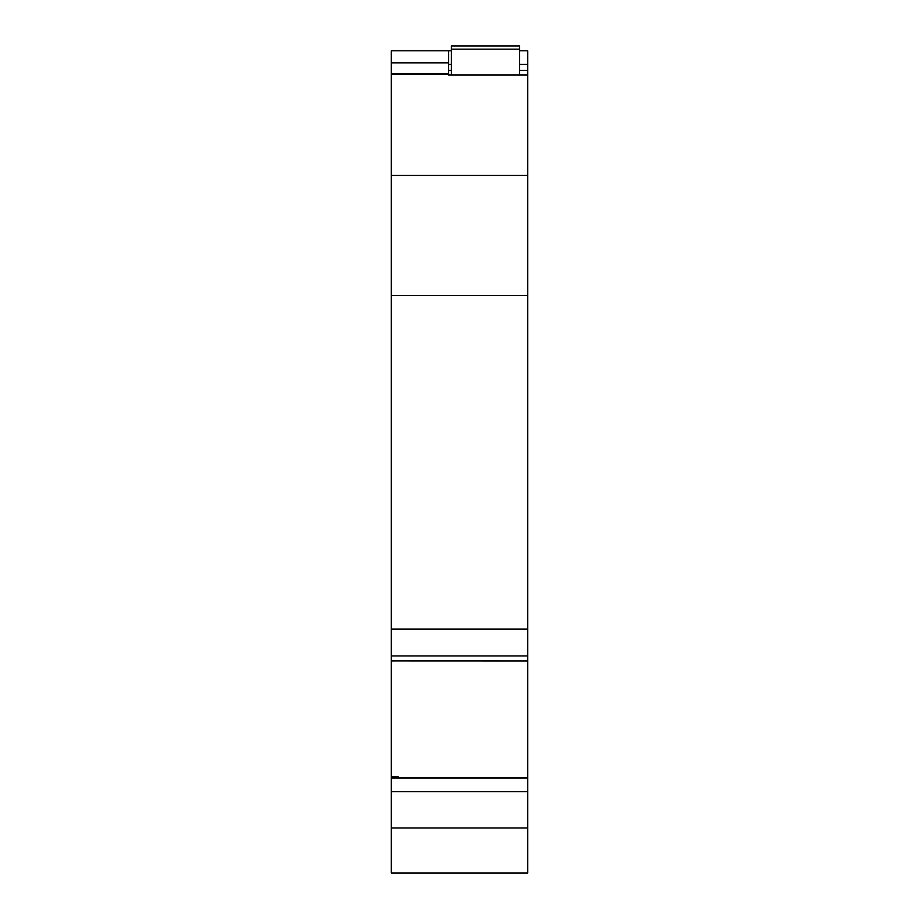 <?xml version="1.0" encoding="UTF-8"?>
<svg xmlns="http://www.w3.org/2000/svg" width="919" height="919" viewBox="0 0 919 919"><rect width="100%" height="100%" fill="white"/><g stroke="black" fill="none" stroke-linecap="round" stroke-linejoin="round"><path stroke-width="1.38" d="M451.321 74.99L451.321 45.95L519.522 45.95L519.522 74.99M527.701 74.99L448.587 74.99L448.587 50.786L451.321 50.786L391.299 50.786L391.299 660.899L527.701 660.945L527.701 64.433L519.522 64.433L527.701 64.433L527.701 50.786L519.522 50.786L527.701 50.786M451.321 64.433L448.587 64.433L451.321 64.433M391.299 660.899L527.701 660.945L527.701 873.05L391.299 873.05L391.299 776.681L398.111 776.762L398.111 777.784L391.299 777.784M398.111 660.899L391.299 660.91L391.299 776.681L398.111 776.681M392.654 873.05L520.889 873.05M527.701 655.936L391.299 655.936M527.701 629.067L391.299 629.067M527.701 791.615L391.299 791.615M398.111 873.05L527.701 873.05M417.215 873.05L501.785 873.05M448.587 50.786L391.299 50.786M448.587 74.29L391.299 74.29M448.587 73.669L391.299 73.669L448.587 73.669M527.701 70.453L519.522 70.453M451.321 70.453L448.587 70.453M451.321 49.166L519.522 49.166M527.701 778.129L391.299 778.129M527.701 827.962L391.299 827.962M527.701 295.539L391.299 295.539M527.701 175.449L391.299 175.449M448.587 62.837L391.299 62.837M527.701 777.75L398.111 777.75"/></g></svg>
